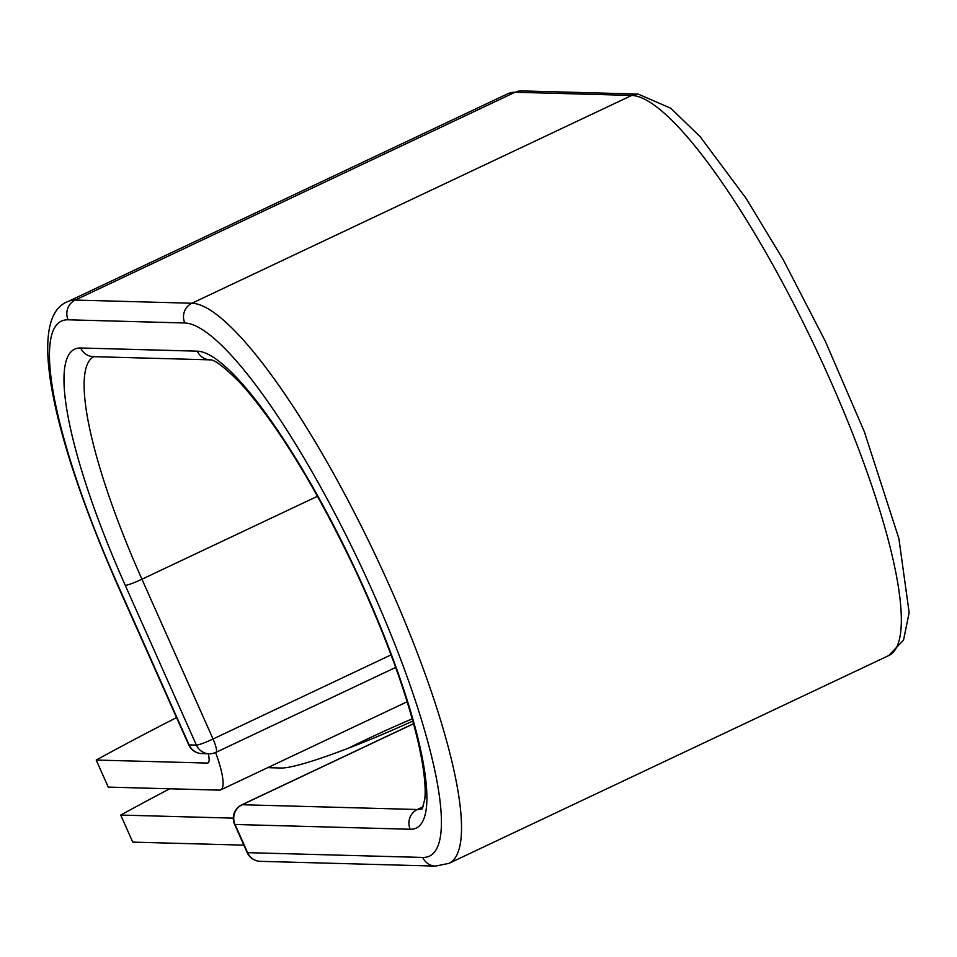 <?xml version="1.0" encoding="UTF-8"?>
<svg xmlns="http://www.w3.org/2000/svg" width="957" height="957" viewBox="0 0 957 957"><rect width="100%" height="100%" fill="white"/><g stroke="black" fill="none" stroke-linecap="round" stroke-linejoin="round"><path stroke-width="1.44" d="M348.085 748.326A131.791 13.685 156 0 1 367.548 738.912A131.791 13.685 156 0 1 412.216 718.863M176.555 717.571A558.421 57.97 -24 0 0 96.214 760.049L108.261 787.109L219.404 790.135A58.078 12.25 -115.3 0 0 220.72 789.872A58.078 12.25 -115.3 0 0 215.6 752.513M96.214 760.049L207.346 763.076A28.291 5.969 -115.3 0 0 207.992 762.944A28.291 5.969 -115.3 0 0 208.291 753.769M412.826 721.064A131.791 13.685 156 0 1 280.963 768.016L269.994 767.729A131.791 13.685 156 0 1 268.044 767.514M243.879 845.151L132.76 842.124L120.714 815.065A558.421 57.97 -24 0 1 169.772 788.783M233.305 818.139L120.714 815.065M208.494 762.526L207.346 763.076M184.797 322.988A14.893 14.475 -88.4 0 1 191.938 303.237L631.728 95.425A14.893 14.475 -88.4 0 1 638.163 94.073L670.773 108.237L700.249 136.791L746.149 198.446L783.316 259.861L825.436 341.493L864.35 431.751L898.886 538.516L909.15 612.636L903.54 640.089L888.742 655.569L448.941 863.37L435.507 866.097A14.893 14.475 91.6 0 1 422.755 857.436A294.098 62.049 -115.3 0 0 372.907 592.096A294.098 62.049 -115.3 0 0 184.797 322.988L68.126 319.805A294.098 62.049 -115.3 0 0 117.962 585.146A14.893 1.543 156 0 1 117.52 584.99L188.661 744.761A14.893 1.543 -24 0 0 189.103 744.917L196.4 745.12A14.893 1.543 -24 0 0 213.052 738.995L391.078 654.875M117.962 585.146L189.103 744.917A14.893 14.475 -88.4 0 0 201.855 753.59L209.152 753.781A14.893 14.475 -88.4 0 1 196.4 745.12L125.259 585.349A14.893 1.543 156 0 0 141.923 579.224L213.052 738.995A14.893 3.146 64.7 0 1 215.923 752.369A14.893 14.893 0 0 1 209.152 753.781A14.893 14.475 -88.4 0 0 215.576 752.429M317.521 496.252L141.923 579.224A248.186 52.36 -115.3 0 1 93.714 356.674M68.126 319.805A14.893 14.475 -88.4 0 1 75.256 300.055A308.991 65.196 -115.3 0 0 68.246 301.431C25.54 316.6 53.066 438.139 117.52 584.99M448.941 863.37A308.991 65.196 -115.3 0 0 382.812 571.042A308.991 65.196 -115.3 0 0 191.938 303.237L75.256 300.055L515.057 92.255A308.991 65.196 -115.3 0 0 508.047 93.63L68.246 301.431M888.742 655.569A308.991 65.196 -115.3 0 0 822.613 363.229A308.991 65.196 -115.3 0 0 631.728 95.425L515.057 92.255A14.893 14.475 -88.4 0 1 521.481 90.903L508.047 93.63M423.293 806.679L417.336 809.502A14.893 14.475 91.6 0 0 410.206 829.252A263.079 55.506 -115.3 0 0 365.61 591.893A263.079 55.506 -115.3 0 0 197.345 351.171A14.893 14.475 -88.4 0 0 210.109 359.844L93.427 356.662A14.893 14.475 -88.4 0 1 80.675 347.989A263.079 55.506 -115.3 0 0 125.259 585.349M197.345 351.171L80.675 347.989M413.556 723.755L242.181 804.729L417.336 809.502A248.186 52.36 -115.3 0 0 422.42 808.629M241.547 805.04A14.893 3.146 64.7 0 1 241.834 804.789A14.893 3.146 64.7 0 1 242.181 804.729A14.893 14.475 91.6 0 0 235.039 824.479L247.588 852.663A14.893 14.475 91.6 0 0 260.352 861.336L435.507 866.097M410.206 829.252L235.039 824.479A14.893 1.543 156 0 1 234.597 824.312L247.145 852.508A14.893 14.893 0 0 0 260.352 861.336M422.755 857.436L247.588 852.663A14.893 1.543 156 0 1 247.145 852.508M407.168 701.768L220.72 789.872M93.427 356.662L94.229 356.411M638.163 94.073L521.481 90.903M210.109 359.844C209.224 361.291 211.162 352.977 242.025 384.881C278.092 425.793 315.738 487.304 354.963 569.427C385.838 635.831 407.072 694.112 418.664 744.271C424.059 769.069 426.104 787.396 424.776 799.262L422.24 808.88M395.672 667.424L215.923 752.369M188.661 744.761A14.893 14.893 0 0 0 201.855 753.59M413.532 723.671L241.834 804.789A14.893 14.893 0 0 0 234.597 824.312"/></g></svg>
